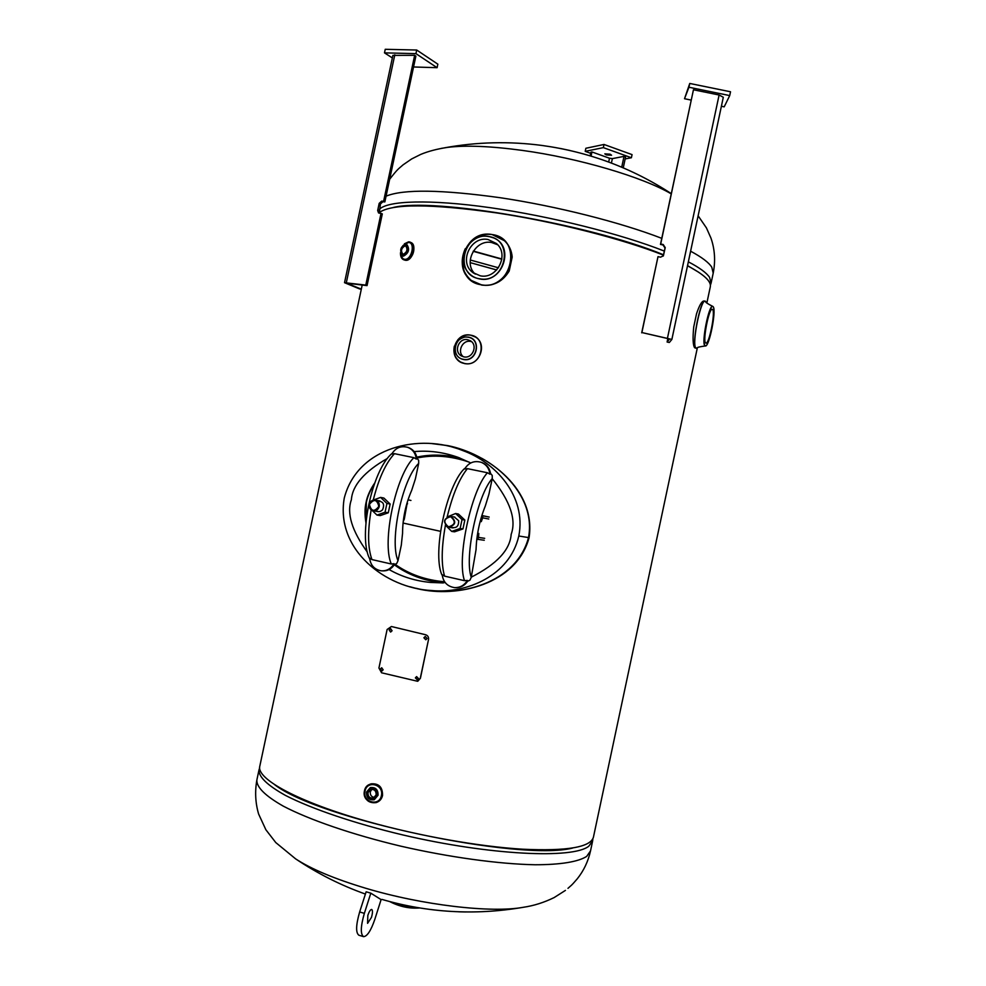 <?xml version="1.0" encoding="UTF-8"?>
<svg xmlns="http://www.w3.org/2000/svg" width="986" height="986" viewBox="0 0 986 986"><rect width="100%" height="100%" fill="white"/><g stroke="black" fill="none" stroke-linecap="round" stroke-linejoin="round"><path stroke-width="1.48" d="M415.944 588.248L417.941 588.728C457.985 598.428 516.282 583.663 528.496 537.616C534.967 503.969 509.552 473.637 481.624 458.219M409.942 586.744L417.251 588.704C457.578 598.403 516.491 584.242 529.063 537.764C536.421 490.091 488.686 453.671 447.669 445.598L432.299 443.651M379.043 212.693C391.417 203.547 430.783 203.646 497.129 212.976C555.463 221.776 622.733 238.969 663.492 255.152M687.513 265.801C703.942 274.428 711.535 281.466 710.29 286.914L706.863 302.985M259.86 765.937L259.799 766.196C256.064 778.829 298.475 802.16 367.741 821.535C418.668 835.881 478.617 846.53 522.42 849.192C567.024 851.288 590.7 847.257 593.449 837.114L697.324 347.935M469.089 452.143L448.322 445.808L437.957 444.255M671.22 193.872C642.921 177.123 578.609 158.056 522.37 150.414C490.818 146.138 465.922 145.127 447.681 147.358L441.383 148.368M473.354 251.06L501.886 258.985M496.661 269.979L470.174 262.633L496.697 269.954M256.927 779.704L256.865 779.988C254.795 791.672 255.386 803.023 258.628 814.054L265.875 829.744L275.76 842.549L295.64 858.88C311.231 869.085 334.525 878.859 365.523 888.189C422.205 905.222 491.743 913.258 523.369 907.28C533.771 905.764 544.038 902.523 554.194 897.543L565.434 890.395M471.296 577.155C496.784 564.165 510.07 549.88 511.179 534.301C516.504 519.622 510.181 501.098 492.224 478.703M470.753 462.964L458.33 457.43C443.626 452.192 428.91 450.257 414.182 451.613M387.375 458.441C364.45 471.53 352.446 485.285 351.386 499.705C346.517 513.238 351.817 530.702 367.297 552.074M459.71 457.935C444.587 454.472 430.29 454.213 416.819 457.147M374.754 482.943C370.07 489.845 367.186 496.303 366.102 502.33C364.709 508.073 364.647 514.889 365.942 522.753M518.796 536.002C526.684 496.377 495.44 462.249 462.853 450.602C420.122 433.002 357.524 446.448 344.25 498.152C335.289 550.151 386.056 588.359 431.671 590.54C466.427 593.954 509.762 575.799 518.796 536.002L528.508 537.58M444.563 590.836L453.486 591.095M389.1 569.551C401.573 576.674 415.34 580.964 430.414 582.43L445.253 582.64M394.326 564.781C407.686 574.579 423.499 580.581 441.765 582.788M469.225 462.163C451.144 455.926 433.655 454.546 416.758 458.046M374.298 484.225C370.046 490.695 367.408 496.759 366.373 502.429L366.065 521.52M395.201 564.423C409.289 574.382 425.755 580.162 444.612 581.765M480.157 521.421L481.279 521.643L482.672 517.835L488.773 519.006M410.94 500.444L407.994 499.816M403.52 519.092L404.272 519.265L403.225 521.409M407.489 501.418L404.272 519.265M403.04 523.036L440.582 531.343M484.668 538.319L478.506 537.419L478.777 533.414L477.791 535.299L478.087 539.379L484.262 540.254M481.846 515.518L489.192 517.071L481.821 515.604L483.091 515.875L480.712 521.545M488.92 494.257L492.26 478.543C477.47 494.762 464.147 557.423 471.259 577.315L476.053 549.596C476.571 534.597 479.664 520.041 485.346 505.904L488.92 494.257M471.259 577.315L469.952 580.15L467.179 581.493L467.339 580.384C464.357 585.401 460.068 587.804 454.46 587.607C447.324 586.436 443.232 582.11 442.159 574.653L444.575 576.132L464.517 580.68C456.555 559.013 471.16 490.325 487.454 472.75L489.906 474.192L490.215 473.07L492.224 475.412L492.26 478.543M467.339 580.384L464.517 580.68M489.906 474.192C489.253 468.461 486.369 464.517 481.267 462.335C474.229 460.351 468.683 462.57 464.628 469.003L467.426 468.646L487.454 472.75M467.524 581.407C464.554 585.696 460.548 587.779 455.52 587.644M442.233 575.343L441.555 574.135C432.607 551.79 446.399 486.874 463.888 469.139L464.998 468.338M490.51 473.292C489.549 468.103 486.714 464.529 482.018 462.582L481.008 462.249M415.402 478.851L418.693 463.371C402.325 478.986 389.211 540.685 397.999 560.701L401.29 545.209L402.559 533.34C402.633 518.476 405.69 504.129 411.704 490.301L415.402 478.851M397.999 560.701L396.717 563.487L393.969 564.805L394.043 563.696C391.06 568.737 386.795 571.116 381.237 570.82C374.458 569.588 370.576 565.348 369.602 558.125L371.944 559.58L391.306 563.992C381.508 542.201 395.891 474.574 413.91 457.664L416.289 459.069L416.684 457.985L418.668 460.302L418.693 463.371M394.043 563.696L391.306 563.992M416.289 459.069C415.636 453.301 412.764 449.382 407.649 447.324C400.92 445.561 395.62 447.792 391.75 454.028L394.474 453.671L413.91 457.664M394.375 564.707C391.356 569.107 387.313 571.165 382.235 570.882M369.651 558.692L369.257 557.977C358.386 535.373 372.042 471.123 391.393 453.954L392.058 453.474M417.016 458.243C416.067 452.993 413.233 449.443 408.512 447.582L407.551 447.287M445.339 525.045L451.674 531.405L460.129 528.496L462.027 519.56L455.606 513.509L447.04 517.009M450.861 527.153C456.185 528.669 458.786 526.524 458.65 520.731L454.361 517.009M451.674 531.405L454.546 531.824L462.952 528.94L464.837 520.066L458.453 514.051L455.606 513.509M460.129 528.496L462.952 528.94M462.027 519.56L464.837 520.066M372.178 510.477L376.972 515.074L385.058 512.239L386.931 503.439L380.608 497.412L372.523 500.346M375.728 510.625C378.143 512.19 380.411 511.919 382.531 509.824C384.934 504.142 383.234 501.221 377.416 501.085M376.972 515.074L380.251 515.592L388.287 512.782L390.148 504.031L383.862 498.029L380.608 497.412M386.931 503.439L390.148 504.031M385.058 512.239L388.287 512.782M705.582 342.894C702.599 340.527 708.983 308.076 712.2 309.271L712.656 309.567C715.503 312.513 709.18 344.213 705.976 343.116L705.582 342.894M696.239 348.28L694.674 347.787C692.936 345.273 692.616 338.297 693.737 326.884L696.51 313.844C699.296 305.487 701.724 301.211 703.807 301.013L703.942 301.038M497.683 244.762L491.632 242.519C475.24 239.08 462.804 263.126 475.24 274.12M488.008 239.499L496.463 243.542C509.725 254.351 497.067 279.531 480.281 275.821L472.762 272.493C458.453 262.288 470.63 235.851 488.008 239.499M503.624 239.968L504.487 240.732C509.047 245.07 511.623 250.506 512.19 257.038L509.207 271.027C502.687 281.676 493.53 286.359 481.735 285.09L472.146 281.096M465.047 363.723L461.251 362.392M471.555 341.649L470.63 341.427C462.607 339.566 456.801 351.669 463.284 356.735M467.598 339.677L470.433 340.786C478.173 345.174 472.614 358.929 463.938 356.883L461.362 355.921C453.363 351.719 458.773 337.643 467.598 339.677M475.24 336.879L475.523 337.064C488.156 344.41 478.913 366.94 464.677 363.538L460.548 362.022C455.014 358.325 452.944 353.037 454.349 346.16M458.724 911.803L465.7 911.964M367.975 792.633C367.901 796.577 369.688 798.389 373.349 798.068L376.134 794.876C376.221 790.957 374.446 789.145 370.822 789.429L367.975 792.633M371.907 789.256L370.292 791.832C370.058 795.135 371.488 796.996 374.557 797.428M364.45 790.932C366.558 778.829 384.959 783.833 381.989 795.776C379.832 807.928 361.468 802.801 364.45 790.932C365.325 787.395 367.396 785.09 370.637 784.006C378.414 783.463 382.198 787.383 382.001 795.776C381.163 799.19 379.191 801.47 376.073 802.616C368.16 803.368 364.29 799.473 364.45 790.932M403.348 254.24C407.144 252.108 407.933 249.347 405.714 245.958L405.135 245.847C401.351 248.004 400.562 250.764 402.806 254.129L403.348 254.24M405.961 244.269L406.774 244.442C409.917 249.224 408.808 253.131 403.447 256.138L400.698 252.65M403.064 245.736L405.69 244.281M407.058 249.631L406.183 252.169M406.713 244.417L406.799 244.442C409.942 249.236 408.833 253.131 403.459 256.15L402.744 256.015M413.849 247.474C414.12 251.59 412.887 255.164 410.164 258.196M623.263 167.842L625.58 156.947L624.015 156.38L621.722 167.189M591.058 156.108L591.945 151.955L590.947 152.164L590.158 155.837M591.945 151.955L609.496 158.228L612.368 158.623L624.015 156.38M606.341 154.913L611.579 155.233L610.063 154.173L604.812 153.853L606.341 154.913M625.149 158.931L631.397 157.748L632.063 154.617L604.011 144.461L585.869 148.27L585.216 151.363L590.688 153.323M631.397 157.748L603.333 147.629L604.011 144.461M603.333 147.629L585.216 151.363M367.84 915.353C369.195 911.471 370.477 909.499 371.697 909.449C372.807 910.275 372.72 912.925 371.451 917.411L367.581 923.34L367.84 915.353M381.101 899.614L374.828 919.346C370.933 930.673 367.174 936.441 363.563 936.651C360.334 934.26 360.593 926.495 364.352 913.356L370.822 893.168L381.101 899.614M363.44 936.614L358.904 935.233C355.65 932.83 355.897 925.065 359.656 911.951L366.139 891.788L370.822 893.168M641.886 332.541L669.593 338.987L667.103 342.019L669.334 342.487L671.873 339.43L641.886 332.541L658.007 256.656L660.534 257.186L663.405 255.793L665.23 247.597L663.221 244.54L660.694 244.01L693.454 89.763L719.102 95.001L723.305 97.257L671.873 339.381M641.701 332.824L657.908 257.075M667.103 342.019L667.892 338.309M663.245 256.064L665.008 248.004L663.011 244.959L660.472 244.429L693.454 89.763M721.395 106.266L724.192 106.845L729.714 95.58L730.527 91.772L689.756 83.453L684.518 98.723L691.137 100.079M729.714 95.58L688.943 87.249L689.756 83.453M688.943 87.249L684.518 98.723M414.662 55.327L415.87 56.128L384.848 201.92L383.603 201.304L414.662 55.327L392.896 55.376L344.521 282.686L359.619 288.947L361.32 289.157L362.207 284.991M384.848 201.92L382.901 201.748L380.436 203.966L379.29 213.112M383.603 201.304L381.644 201.132L379.191 203.35L377.663 210.523L378.55 212.927L382.309 213.876L367.051 285.607L346.653 283.179L361.32 289.157L259.799 766.196M367.051 285.607L365.781 285.09L381.052 213.272M365.781 285.09L344.521 282.686M413.565 66.974L437.094 67.689L415.932 53.638L384.491 52.862L392.354 57.927M384.491 52.862L385.243 49.3L416.708 50.027L437.833 64.164L437.094 67.689M415.932 53.638L416.708 50.027M416.573 676.618L415.537 677.813L417.534 679.798L418.545 678.602L416.585 676.606L415.377 677.863L417.374 679.847M381.779 667.781L380.547 669.038L381.927 671.072M383.16 669.814L381.681 667.768L380.263 669.05L381.742 671.084L383.16 669.814M390.764 628.748L389.445 630.017L390.752 632.026M392.083 630.757L390.678 628.735L389.174 630.017L390.579 632.038L392.083 630.757M425.249 636.475L424.054 637.72L425.903 639.729L427.074 638.484L425.262 636.463L423.906 637.757L425.742 639.766M391.405 626.517L425.558 634.737C427.813 635.489 428.811 637.079 428.528 639.495L420.27 678.331L417.559 681.277L381.57 672.785L378.932 668.015L387.116 629.499L391.405 626.517L425.558 634.737M428.528 639.495L420.406 678.282L417.842 681.19M698.137 215.811L706.432 227.902L710.943 238.057C714.85 249.31 715.602 260.994 713.211 273.134L711.781 267.218C708.848 262.535 701.798 257.198 690.619 251.208M661.766 238.341C620.465 222.331 556.622 206.16 500.37 197.742C441.494 189.571 403.397 189.041 386.068 196.165M379.277 209.439C387.424 200.577 429.662 199.123 489.993 207.652C550.25 216.168 621.279 234.002 664.354 251.097M688.351 261.832C699.567 267.699 706.654 272.9 709.612 277.436L711.079 283.155L710.376 285.188M393.044 207.565C431.831 197.126 589.147 223.921 663.566 254.807M687.55 265.616L698.951 272.419M498.448 267.785L470.236 259.984M473.194 251.307L501.849 259.244M592.869 838.778L592.648 840.873L588.839 846.173C573.236 859.114 490.017 855.355 403.027 834.982C354.553 823.47 311.638 808.853 285.472 795.419C267.416 785.361 258.603 776.869 258.998 769.943L256.865 779.988C256.409 787.124 265.185 795.838 283.192 806.092C309.308 819.785 352.199 834.587 400.661 846.136C449.431 857.315 498.904 864.069 535.065 864.759C560.849 864.747 578.425 861.752 586.67 856.403L590.528 850.906L592.623 840.984M572.521 848.083C518.846 861.678 317.862 818.811 274.478 784.548M406.836 503.612L407.563 503.772M478.037 539.367L476.793 539.095L478.05 539.379M467.426 468.646C459.451 478.383 452.747 494.294 447.311 516.381M445.389 525.452C441.445 547.637 441.173 564.534 444.575 576.132M394.474 453.671C385.797 463.013 378.735 478.456 373.25 500.013M371.167 509.873C367.507 531.528 367.766 548.093 371.944 559.58M448.507 527.202L448.531 527.202C442.652 522.149 443.417 518.537 450.812 516.368L450.898 516.381C456.654 521.458 455.865 525.07 448.531 527.202L448.507 527.202C442.628 522.149 443.392 518.537 450.812 516.368L454.879 517.108M450.627 516.689C443.7 518.722 442.985 522.112 448.47 526.844C455.409 524.798 456.124 521.421 450.627 516.689M379.253 506.533C378.267 509.688 376.221 511.105 373.127 510.785C370.157 509.811 368.863 507.667 369.245 504.364C370.255 501.159 372.326 499.742 375.456 500.124C378.377 501.135 379.635 503.267 379.253 506.533M369.442 504.401C371.192 511.512 374.323 512.19 378.821 506.434C377.059 499.335 373.928 498.657 369.442 504.401M705.002 345.593C708.293 350.523 716.748 310.726 713.223 306.868C710.031 301.026 701.243 342.438 705.002 345.593M706.013 345.667L704.842 345.704C701.305 342.955 708.934 304.514 712.656 306.35L713.248 306.892M705.754 301.728L705.668 301.605C701.613 295.159 691.26 344.336 695.906 347.972L697.164 348.033C696.954 347.392 699.666 346.715 705.273 345.975M696.634 348.268L695.808 347.984C691.469 344.829 700.343 299.51 704.978 301.211L705.347 301.334M488.637 236.554C462.902 231.476 453.56 275.439 479.652 278.767C505.498 284.165 514.963 239.623 488.637 236.554M479.664 278.952C474.315 277.966 470.088 275.267 466.957 270.842C456.173 256.643 471.16 232.819 488.699 236.43L493.826 237.983C515.345 246.673 502.429 283.943 479.664 278.952M481.353 284.781C512.141 291.24 523.418 238.193 492.039 234.557C461.423 228.53 450.319 280.776 481.353 284.781M470.914 241.323C477.138 235.777 484.188 233.509 492.051 234.532L504.043 240.35C522.136 255.485 504.475 289.995 481.378 284.843L471.222 280.406C461.756 271.803 459.759 261.265 465.244 248.768M389.951 901.648C399.17 906.504 408.956 908.587 419.346 907.921M390.974 901.919C399.626 906.035 408.734 907.97 418.31 907.749M569.625 150.427L560.738 148.541M457.898 339.677C461.522 335.967 465.786 334.451 470.704 335.154C453.474 331.419 447.188 360.962 464.652 363.489C481.92 367.396 488.255 337.582 470.679 335.178L475.523 337.064L470.704 335.154C456.062 331.801 447.225 355.194 460.548 362.022M468.19 337.101C482.08 339.011 477.064 362.577 463.42 359.496C459.599 358.67 456.962 356.39 455.52 352.655C453.905 344.558 457.023 339.344 464.874 337.039L468.19 337.101M468.116 337.237C454.694 334.291 449.789 357.376 463.42 359.323C476.879 362.355 481.821 339.122 468.116 337.237M366.878 792.325C371.833 786.175 375.284 787.124 377.231 795.184C372.264 801.335 368.813 800.373 366.878 792.325M370.342 787.617L370.563 787.543C375.678 787.161 378.18 789.737 378.057 795.258L374.125 799.769C368.949 800.238 366.41 797.674 366.521 792.091L370.551 787.555C375.666 787.173 378.168 789.737 378.045 795.258L374.31 799.695M381.397 795.603C379.388 806.93 362.256 802.16 365.042 791.105C367.014 779.815 384.158 784.486 381.397 795.603M370.453 784.08L371.155 783.833C378.92 783.291 382.704 787.21 382.506 795.591C381.668 799.005 379.696 801.285 376.59 802.431L376.455 802.468M403.114 255.374C399.429 251.689 400.18 248.127 405.382 244.713C409.079 248.398 408.327 251.96 403.114 255.374M410.681 242.433L410.879 242.507C417.189 244.491 412.444 261.068 405.776 260.329L403.742 259.774M404.396 243.825L408.561 241.853C416.228 241.595 412.173 260.674 404.704 259.934L403.545 259.712L400.562 254.955M404.815 260.156L405.801 260.329C412.53 261.043 417.263 244.577 410.879 242.507L408.561 241.853L402.904 245.637L408.549 241.866L409.819 242.112C416.129 244.109 411.372 260.698 404.716 259.947C401.795 259.503 400.39 257.063 400.501 252.626C400.341 256.311 401.364 258.665 403.545 259.712M404.186 244.664L408.426 242.482C415.574 242.236 411.803 259.996 404.839 259.318C402.584 259.084 401.277 257.371 400.92 254.203M608.695 162.037L609.496 158.228M611.419 163.06L612.368 158.623M359.656 911.951L364.352 913.356M667.522 337.89L719.102 95.001M382.901 201.748L381.644 201.132M380.436 203.966L379.191 203.35M378.92 211.127L377.663 210.523M346.332 282.637L394.807 54.822M447.681 147.358C437.254 148.911 428.269 151.265 420.702 154.42L411.729 158.906L403.089 164.835C398.541 168.976 398.258 168.113 389.667 179.279M671.269 193.601C631.73 167.903 588.593 151.844 541.844 145.435C509.355 141.158 477.002 141.935 444.772 147.777M713.211 273.134L711.103 283.056M381.902 899.405C427.936 912.716 474.574 915.427 521.816 907.539M259.688 767.761L258.998 769.943M567.973 888.337C571.313 885.182 570.574 886.624 577.217 878.883C583.749 870.737 588.174 861.407 590.528 850.906M296.182 859.237C317.8 873.719 340.885 885.329 365.412 894.068M473.687 454.164L462.853 450.602M430.414 582.43L443.33 582.936M481.267 462.335L482.018 462.582M407.649 447.324L408.512 447.582M449.049 527.288L453.042 527.917M373.558 510.859L378.119 511.611M373.127 510.785C370.144 509.799 368.838 507.654 369.22 504.351C370.231 501.159 372.301 499.742 375.456 500.124L379.992 500.974M705.372 345.975C709.427 346.653 716.465 310.368 713.211 306.757L712.656 306.35C707.578 303.762 705.249 302.172 705.668 301.605L703.807 301.013M696.362 348.292L697.003 348.132M492.1 237.293L488.699 236.43C471.16 232.819 456.173 256.631 466.957 270.842M504.487 240.732L492.063 234.532C467.832 229.491 451.107 266.442 471.222 280.406M472.762 272.493L473.785 273.245M419.518 907.958C409.523 908.772 399.601 906.652 389.778 901.611M560.504 148.504L569.859 150.476M455.52 352.655C453.905 344.558 457.023 339.344 464.874 337.039L463.519 337.323M370.292 787.641L366.484 792.115C366.361 797.699 368.912 800.238 374.125 799.769M370.637 784.006L371.155 783.833C378.932 783.291 382.716 787.21 382.519 795.579C381.681 799.005 379.696 801.285 376.59 802.431L376.073 802.616M406.676 244.405L405.838 244.257C400.328 246.586 399.281 250.506 402.67 255.978M671.873 339.43L723.305 97.257"/></g></svg>
